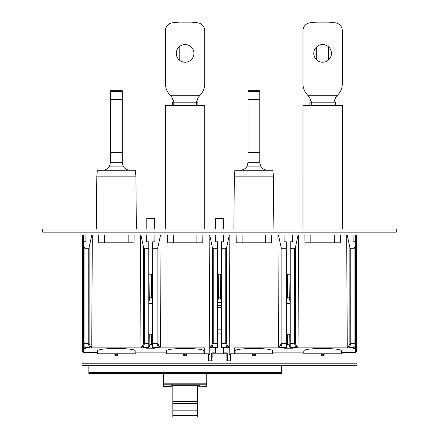 <?xml version="1.0" encoding="UTF-8"?>
<svg xmlns="http://www.w3.org/2000/svg" width="439" height="439" viewBox="0 0 439 439"><rect width="100%" height="100%" fill="white"/><g stroke="black" fill="none" stroke-linecap="round" stroke-linejoin="round"><path stroke-width="0.66" d="M286.288 347.452L286.288 241.829L286.288 347.452L284.099 347.452L284.082 348.204L286.332 348.204L286.288 344.083M286.288 241.829L284.099 241.829L284.088 234.942L278.436 234.942L281.114 247.426L281.114 343.649L279.846 346.569L278.068 347.068M221.47 347.452L221.47 248.693L225.767 248.693L226.645 247.426L229.323 234.942L223.429 234.942L223.435 241.829L221.47 241.829L221.47 347.452L223.435 347.452L223.429 353.796L223.429 352.868L227.254 352.868L226.859 353.631L226.859 360.441A0.395 0.395 0 0 0 227.254 360.836L230.415 360.836A0.395 0.395 0 0 0 230.804 360.441L230.804 357.889M355.052 344.769L355.645 344.769L355.645 348.445L353.088 348.445L353.088 347.458L354.07 347.458L355.052 346.431L355.052 246.405L354.07 248.693L350.75 248.693L349.872 247.426L347.194 234.942L355.645 234.942L355.645 344.769L356.627 344.714L356.627 347.474A0.982 0.971 180 0 1 355.645 348.445L355.645 352.325L356.627 351.343L356.627 347.474M294.531 248.693L290.228 248.693L290.228 241.829L292.423 241.829L292.429 234.942L298.081 234.942L295.409 247.426L294.531 248.693L294.531 343.649L290.228 343.649L290.228 248.693M290.228 344.083L290.184 348.204L292.434 348.204L292.423 347.54L295.798 347.54L294.531 343.649L295.409 343.649L296.676 346.569L295.798 347.54L296.978 347.875L298.015 346.947L298.602 234.942L304.891 234.942L304.973 242.8L310.845 242.8L310.845 234.942L304.891 234.942M355.052 246.405L355.052 241.818L353.088 241.818L353.088 234.942L353.088 241.818M221.47 241.829L221.47 248.693M83.355 234.942L83.355 334.15L82.373 334.128L82.373 234.942L91.806 234.942L89.128 247.426L88.25 248.693L84.93 248.693L83.948 246.405L83.948 241.818L85.912 241.818L85.912 234.942L85.912 241.818M324.114 354.487L324.114 355.173A0.587 0.587 0 0 1 323.521 355.76A0.587 0.587 0 0 0 324.114 355.173L324.114 354.487A0.587 0.296 180 0 1 323.521 354.778L321.754 354.778L321.754 353.796M223.429 241.829L223.429 234.942L209.677 234.942L212.355 247.426L213.233 248.693L217.53 248.693L217.53 241.829L215.565 241.829L215.571 234.942L215.571 241.829M226.859 358.954L230.415 358.97L230.415 354.476L229.218 354.476L229.015 346.881L228.011 347.814L223.429 347.814L223.429 352.868M225.767 248.693L225.767 343.649L227.04 347.54L227.918 346.569L229.015 346.881M230.415 354.476L230.59 353.796L234.245 353.796L234.245 347.875L279.539 347.875L278.502 346.947L277.914 234.942L271.626 234.942L271.543 242.8L265.677 242.8L265.677 234.942L236.133 234.942L236.215 242.8L242.087 242.8L242.087 234.942M265.677 242.8L242.087 242.8M286.288 248.693L281.992 248.693L281.114 247.426M355.645 234.942L356.627 234.942L356.627 344.714M212.147 357.889L212.147 353.631L211.752 352.868L215.571 352.868L215.571 347.814L210.989 347.814L209.985 346.881L209.782 354.476L208.591 354.476L208.41 353.796L204.755 353.796L204.755 347.875L159.461 347.875L158.276 347.54L159.154 346.569L157.886 343.649L157.008 343.649L158.276 347.54L152.712 347.452L152.712 248.693L157.008 248.693L157.008 343.649L152.712 343.649M355.052 334.15L356.627 334.134M272.69 352.325L273.042 352.073M203.932 352.325L204.283 352.073M347.194 234.942L346.678 234.942L347.26 346.947L348.297 347.875L296.978 347.875M104.564 242.8L104.564 234.942L98.616 234.942L98.698 242.8L128.155 242.8L128.155 234.942L104.564 234.942M221.454 302.669L220.482 297.812L218.518 297.812L217.546 302.669L221.454 302.669L221.075 274.238M217.53 241.829L217.53 347.452L215.565 347.452L215.571 347.814M217.53 248.693L217.53 347.452M223.435 347.452L223.429 347.814M196.913 234.942L202.867 234.942L202.785 242.8L196.913 242.8L196.913 234.942L167.374 234.942L167.457 242.8L173.323 242.8L173.323 234.942M196.913 242.8L173.323 242.8M135.174 352.325L135.519 352.073M148.772 347.452L148.772 241.829L148.772 347.452L146.577 347.452L146.566 348.204L154.918 348.204L154.901 347.54M148.772 334.156L149.759 334.26L149.869 344.297L148.914 348.176M148.816 348.204L148.772 344.083M340.384 234.942L334.436 234.942L334.436 242.8L340.302 242.8L340.384 234.942L346.678 234.942M221.465 296.83L220.482 296.83L220.482 297.812M221.08 274.238L220.241 274.238L220.482 296.83M303.481 352.073L303.826 352.325M341.449 352.325L355.645 352.325M303.826 352.149L272.69 352.149M83.948 344.763L83.355 344.763L83.355 334.15L83.948 334.15M281.992 248.693L281.992 343.649L280.724 347.54L279.846 346.569M212.147 353.796L226.859 353.796M292.423 347.54L290.228 347.452L290.228 241.829M208.196 358.954L208.591 358.97L208.591 360.836A0.395 0.395 0 0 1 208.196 360.441L208.196 353.796M208.196 357.889L208.196 359.091M84.93 248.693L84.93 343.649L83.948 343.649L83.948 346.431L84.93 347.458L85.912 347.458L85.912 348.445L83.355 348.445L83.355 344.763L82.373 344.708L82.373 351.343L83.355 352.325L97.551 352.325M82.373 344.708L82.373 334.128M298.602 234.942L298.081 234.942M217.925 274.238L217.546 302.669M217.92 274.238L218.759 274.238L218.518 297.812M217.535 296.83L218.518 296.83M347.26 346.947L348.604 346.569L349.482 347.54L350.75 343.649L350.75 248.693M128.155 234.942L134.109 234.942L134.027 242.8L128.155 242.8M215.571 352.868L215.571 347.452M229.218 354.476L229.844 234.942L236.133 234.942M208.196 360.441A0.395 0.395 0 0 0 208.591 360.836L211.752 360.836A0.395 0.395 0 0 0 212.147 360.441A0.395 0.395 0 0 1 211.752 360.836L211.752 352.868M209.677 234.942L209.156 234.942L209.782 354.476M234.717 352.073L235.068 352.325M142.324 346.569L143.591 343.649L144.469 343.649L143.202 347.54L142.324 346.569L140.985 346.947L142.022 347.875L90.703 347.875L91.74 346.947L92.322 234.942L91.806 234.942M140.985 346.947L140.398 234.942L134.109 234.942M92.322 234.942L98.616 234.942M83.948 343.649L83.948 246.405M209.985 346.881L211.082 346.569L211.96 347.54L213.233 343.649L213.233 248.693M84.93 347.458L84.93 343.649L88.25 343.649L89.518 347.54L90.396 346.569L89.128 343.649L89.128 247.426M290.228 343.649L290.228 347.452M140.398 234.942L140.919 234.942L143.591 247.426L144.469 248.693L148.772 248.693M140.919 234.942L160.564 234.942L157.886 247.426L157.008 248.693M230.804 360.441L230.804 353.796M165.958 352.073L166.31 352.325M202.867 234.942L209.156 234.942M160.564 234.942L167.374 234.942M161.086 234.942L160.498 346.947L159.461 347.875M218.759 274.238L220.241 274.238M217.733 305.698L221.267 305.698L221.267 333.108L217.733 333.108L217.733 305.698L217.854 307.311L221.146 307.311L221.267 305.698M277.914 234.942L278.436 234.942M334.436 234.942L310.845 234.942M334.436 242.8L310.845 242.8M226.859 357.889L226.859 359.091M292.429 234.942L284.088 234.942M229.844 234.942L229.323 234.942M271.626 234.942L265.677 234.942M286.288 290.744L286.579 274.238L288.999 274.238L289.241 296.83L290.333 296.83M288.999 274.238L289.938 274.238L290.228 290.744M290.228 303.283L286.288 303.283M290.228 334.145L286.288 334.145M166.31 352.149L135.174 352.149M117.833 355.173L117.833 354.487L117.833 355.173A0.587 0.587 0 0 1 117.246 355.76A0.587 0.587 0 0 0 117.833 355.173A0.587 0.587 0 0 1 117.246 355.76L115.479 355.76L115.479 353.796M252.409 353.796L252.409 354.487L252.409 353.796M254.763 353.796L254.763 354.778A0.587 0.296 180 0 0 255.355 354.487L255.355 355.173A0.587 0.587 0 0 1 254.763 355.76L252.996 355.76A0.587 0.587 0 0 1 252.409 355.173L252.409 354.487A0.587 0.296 0 0 0 252.996 354.778L252.996 353.796M341.449 353.796L341.449 351.03C342.36 347.633 302.921 347.633 303.826 351.03L303.826 353.796L341.449 353.796M290.228 302.745L289.241 297.812L287.276 297.812L286.288 302.745M286.184 296.83L287.276 296.83L287.276 297.812M97.551 351.03C96.64 347.633 136.079 347.633 135.174 351.03L135.174 353.796L97.551 353.796L97.551 351.03M166.31 351.03C165.399 347.633 204.843 347.633 203.932 351.03L203.932 353.796L166.31 353.796L166.31 351.03M203.932 352.149L204.755 352.018M234.245 352.018L235.068 352.149M235.068 351.03C234.157 347.633 273.601 347.633 272.69 351.03L272.69 353.796L235.068 353.796L235.068 351.03M290.184 348.204L286.332 348.204M287.523 274.238L287.276 296.83M289.131 344.297L287.386 344.297L287.276 334.26L289.241 334.26L289.131 344.297L290.086 348.176M287.386 344.297L286.431 348.176M287.276 334.26L286.288 334.156M152.668 348.204L152.712 344.083M149.759 334.26L152.712 334.156M151.724 334.26L151.614 344.297L152.569 348.176M289.241 296.83L289.241 297.812M289.241 334.26L290.228 334.156M217.733 333.108L217.854 329.179L221.146 329.179L221.146 307.311M221.146 329.179L221.267 333.108M148.772 290.744L149.062 274.238L152.421 274.238L152.712 290.744M151.477 274.238L151.724 296.83L152.816 296.83M149.869 344.297L151.614 344.297M152.712 302.745L151.724 297.812L149.759 297.812L148.772 302.745M152.712 303.283L148.772 303.283M150.001 274.238L149.759 297.812M151.724 296.83L151.724 297.812M148.667 296.83L149.759 296.83M217.854 329.179L217.854 307.311M152.712 334.145L148.772 334.145M117.833 354.487L117.833 353.796L117.833 354.487A0.587 0.296 0 0 1 117.246 354.778L115.479 354.778A0.587 0.296 0 0 1 114.886 354.487L114.886 355.173A0.587 0.587 0 0 0 115.479 355.76A0.587 0.587 0 0 1 114.886 355.173A0.587 0.587 0 0 0 115.479 355.76A0.587 0.587 0 0 1 114.886 355.173M186.591 355.173A0.587 0.587 0 0 1 186.004 355.76L186.004 354.778A0.587 0.296 0 0 0 186.591 354.487L186.591 355.173A0.587 0.587 0 0 1 186.004 355.76L184.237 355.76L184.237 353.796M183.645 353.796L183.645 354.487L183.645 353.796M183.645 355.173A0.587 0.587 0 0 0 184.237 355.76A0.587 0.587 0 0 1 183.645 355.173A0.587 0.587 0 0 0 184.237 355.76A0.587 0.587 0 0 1 183.645 355.173L183.645 354.487A0.587 0.296 0 0 0 184.237 354.778L186.004 354.778L186.004 353.796M323.521 353.796L323.521 355.76L321.754 355.76L321.754 354.778A0.587 0.296 0 0 1 321.167 354.487L321.167 355.173A0.587 0.587 0 0 0 321.754 355.76A0.587 0.587 0 0 1 321.167 355.173A0.587 0.587 0 0 0 321.754 355.76A0.587 0.587 0 0 1 321.167 355.173M252.409 355.173A0.587 0.587 0 0 0 252.996 355.76A0.587 0.587 0 0 1 252.409 355.173A0.587 0.587 0 0 0 252.996 355.76L252.996 354.778L254.763 354.778L254.763 355.76A0.587 0.587 0 0 0 255.355 355.173A0.587 0.587 0 0 1 254.763 355.76A0.587 0.587 0 0 0 255.355 355.173M148.772 241.829L146.577 241.829L146.571 234.942M154.912 234.942L154.901 241.829L152.712 241.829L152.712 248.693M152.712 241.829L152.712 347.452M135.903 176.165L96.821 176.165L97.365 170.272L135.36 170.272L135.903 176.165L136.364 229.015M96.36 229.015L96.821 176.165M122.256 91.603L110.469 91.603L110.469 90.708L122.256 90.708L122.256 162.414M110.469 91.603L110.469 162.414L109.541 166.118C108.175 168.653 105.865 170.036 102.611 170.272L130.114 170.272C126.855 170.036 124.544 168.653 123.183 166.118L122.261 162.743L110.463 162.743M273.42 176.165L234.338 176.165L234.881 170.272L272.877 170.272L273.42 176.165L273.881 229.015M233.877 229.015L234.338 176.165M259.773 91.603L247.986 91.603L247.986 90.708L259.773 90.708L259.773 162.414M247.986 91.603L247.986 162.414L247.058 166.118C245.692 168.653 243.382 170.036 240.128 170.272L267.631 170.272C264.377 170.036 262.067 168.653 260.7 166.118L259.778 162.743L247.98 162.743M97.365 170.272L102.611 170.272M396.307 229.015L42.693 229.015L42.693 232.154L396.307 232.154L396.307 229.015M223.429 229.015L223.429 218.402L215.571 218.402L215.571 229.015M172.351 105.442L172.351 102.172A6.876 6.876 0 0 0 173.773 102.024M165.459 229.015L165.459 105.442L165.465 229.015M197.89 105.442L197.89 102.172A6.876 6.876 0 0 1 196.469 102.024M179.227 59.984L179.227 46.786M191.014 22.142L179.227 22.137M191.014 46.803L191.014 59.962M311.289 101.513L309.506 97.359L311.289 102.172L333.986 102.172L335.775 97.359L333.986 101.513M333.986 105.442L333.986 102.172M309.506 97.359L306.658 93.968A15.716 15.716 0 0 1 302.981 83.865L302.981 30.642A7.858 7.858 0 0 1 309.857 22.844A91.674 91.674 0 0 1 335.396 22.844A7.858 7.858 0 0 1 342.272 30.642L342.272 83.893A15.716 15.716 0 0 1 338.595 93.995L335.775 97.359M342.272 229.015L342.272 105.442L302.981 105.442L302.981 229.015M322.627 62.223A8.84 8.84 0 0 0 331.467 53.382A8.84 8.84 0 0 0 322.627 44.542A8.84 8.84 0 0 0 313.786 53.382A8.84 8.84 0 0 0 322.627 62.223M311.289 102.172L311.289 105.442M172.84 401.531L172.84 417.05L197.396 417.05L197.396 385.777L172.84 385.777L172.84 401.531L197.396 401.531M206.731 373.605L206.731 386.375L197.396 386.177M170.875 386.375L170.875 385.711L170.875 386.375L163.511 386.375L163.511 373.605M88.859 365.747L88.859 372.623L281.383 372.623L281.383 365.747M170.875 386.177L172.84 386.177M170.875 385.711L199.361 385.711L199.361 386.375M172.84 417.039L197.396 417.039M172.84 415.47L197.396 415.47M81.983 363.783L357.017 363.783L357.017 365.747L81.983 365.747L81.983 345.197L82.373 345.197M81.983 345.197L81.983 232.154M199.361 385.711L199.361 386.177M88.859 372.623L88.859 373.605L281.383 373.605L281.383 372.623M81.983 235.101L82.373 235.101M356.627 345.197L357.017 345.197L357.017 235.101L356.627 235.101M357.017 235.101L357.017 232.154M81.983 350.031L82.373 350.031M356.627 350.031L357.017 350.031L357.017 345.197M357.017 363.783L357.017 350.031M154.671 229.015L154.671 218.402L146.813 218.402L146.813 229.015M173.773 101.513L171.984 97.359L173.773 102.172L196.469 102.172L198.252 97.359L196.469 101.513M196.469 105.442L196.469 102.172M171.984 97.359L169.141 93.968A15.716 15.716 0 0 1 165.465 83.865L165.465 30.642A7.858 7.858 0 0 1 172.34 22.844A91.674 91.674 0 0 1 197.879 22.844A7.858 7.858 0 0 1 204.755 30.642L204.755 83.893A15.716 15.716 0 0 1 201.078 93.995L198.252 97.359M204.755 229.015L204.755 105.442L165.465 105.442M185.11 62.223A8.84 8.84 0 0 0 193.95 53.382A8.84 8.84 0 0 0 185.11 44.542A8.84 8.84 0 0 0 176.269 53.382A8.84 8.84 0 0 0 185.11 62.223M173.773 102.172L173.773 105.442M309.868 105.442L309.868 102.172A6.876 6.876 0 0 0 311.289 102.024M302.976 229.015L302.981 105.442M335.407 105.442L335.407 102.172A6.876 6.876 0 0 1 333.986 102.024M316.744 59.984L316.744 46.786M328.531 22.142L316.744 22.137M328.531 46.803L328.531 59.962M234.881 170.272L240.128 170.272M348.604 346.569L349.872 343.649L354.07 343.649L354.07 248.693M298.449 347.068L296.676 346.569M228.011 347.814L223.435 347.54M286.288 343.649L281.114 343.649M221.47 343.649L226.645 343.649L227.918 346.569M349.872 343.649L349.872 247.426M212.147 358.954L208.591 358.97L208.591 354.476M211.082 346.569L212.355 343.649L217.53 343.649M284.099 347.54L280.724 347.54L279.1 347.995M295.409 247.426L295.409 343.649M353.088 347.54L348.297 347.875M210.989 347.814L215.565 347.54M230.804 358.954L230.415 358.97L230.415 360.836M227.254 352.868L227.254 360.836M212.355 343.649L212.355 247.426M91.74 346.947L90.396 346.569M88.25 248.693L88.25 343.649L89.128 343.649M142.022 347.875L146.577 347.54M144.469 248.693L144.469 343.649L148.772 343.649M85.912 347.54L90.703 347.875M230.804 359.091L230.415 359.146M143.591 343.649L143.591 247.426M157.886 247.426L157.886 343.649M226.645 247.426L226.645 343.649M212.147 359.091L211.752 359.146M83.355 352.325L83.355 348.445A0.982 0.971 180 0 1 82.373 347.474M355.052 343.649L354.07 343.649L354.07 347.458M160.498 346.947L159.154 346.569M117.246 355.76L117.246 353.796M122.256 99.401L110.469 99.401M122.256 152.64L110.469 152.64M123.183 166.118L109.541 166.118M259.773 99.401L247.986 99.401M259.773 152.64L247.986 152.64M260.7 166.118L247.058 166.118M307.772 95.296L337.503 95.296M163.511 383.801L206.731 383.801M172.84 410.822L197.396 410.822M172.84 403.37L197.396 403.37M163.511 384.784L206.731 384.784M170.255 95.296L199.986 95.296"/></g></svg>
